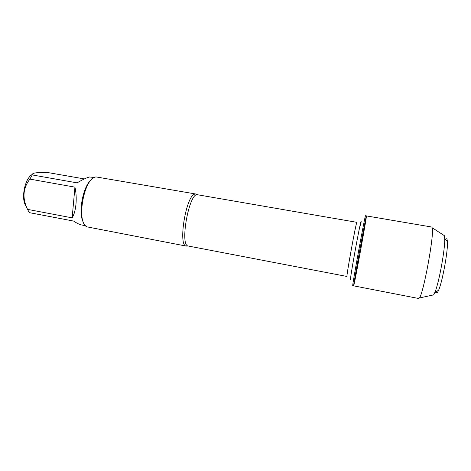 <?xml version="1.0" encoding="UTF-8"?>
<svg xmlns="http://www.w3.org/2000/svg" width="471" height="471" viewBox="0 0 471 471"><rect width="100%" height="100%" fill="white"/><g stroke="black" fill="none" stroke-linecap="round" stroke-linejoin="round"><path stroke-width="0.71" d="M365.508 215.753C365.355 213.145 351.69 288.058 352.75 285.673L353.674 285.85C352.673 288.246 366.344 213.316 366.432 215.906C367.092 215.064 356.005 276.318 353.974 284.778L359.137 253.492L366.432 215.906L365.508 215.753M26.282 206.522C20.612 199.704 24.533 178.627 32.246 174.447M85.622 225.739L81.866 225.014C79.57 224.567 76.82 223.26 73.629 221.082L29.302 212.633L27.548 209.383C22.149 198.25 22.926 188.159 29.891 179.115L32.246 174.941C31.898 174.117 32.776 173.458 34.883 172.975C37.998 172.527 42.29 172.386 47.771 172.539L84.374 178.927M91.804 179.363C82.89 185.327 77.591 214.346 83.826 223.077M32.246 174.941L77.126 182.86C82.849 179.469 87.011 177.514 89.608 176.99L94.418 177.508M27.548 209.383L72.145 217.838C76.137 211.597 77.427 197.785 74.942 187.14L29.891 179.115M187.823 245.868L186.18 246.074C177.908 245.538 186.016 195.836 194.706 194.14L195.865 194.011L197.013 194.623M195.865 194.011L96.29 176.966C84.109 176.566 75.643 222.977 87.182 226.898L186.357 246.115M74.942 187.14L72.145 217.838M353.674 285.85L418.69 298.496L419.39 297.972C423.47 293.916 434.58 233.01 432.195 227.776L431.73 227.034L366.432 215.906M436.146 291.72C436.558 293.545 437.382 293.044 438.613 290.218C442.34 282.129 448.074 250.702 447.444 241.817L447.032 239.174C446.714 238.503 446.255 238.62 445.666 239.539M443.482 235.076L444.383 235.659L444.712 238.32C445.336 248.146 438.878 283.554 434.827 292.526L433.579 294.899L432.531 295.123M434.704 292.809L436.234 291.667M195.677 193.987L197.655 194.776C189.277 191.591 179.345 246.05 188.306 246.033L186.18 246.074M188.306 246.033L347.027 276.477C345.855 278.108 356.388 220.393 356.906 222.336L197.655 194.776M360.633 225.332C362.281 214.635 359.991 224.549 356.176 245.103C352.361 265.615 349.453 283.76 350.76 278.567M447.444 241.817L444.712 238.32M438.613 290.218L434.827 292.526M444.383 235.659L432.195 227.776M433.579 294.899L419.39 297.972"/></g></svg>
